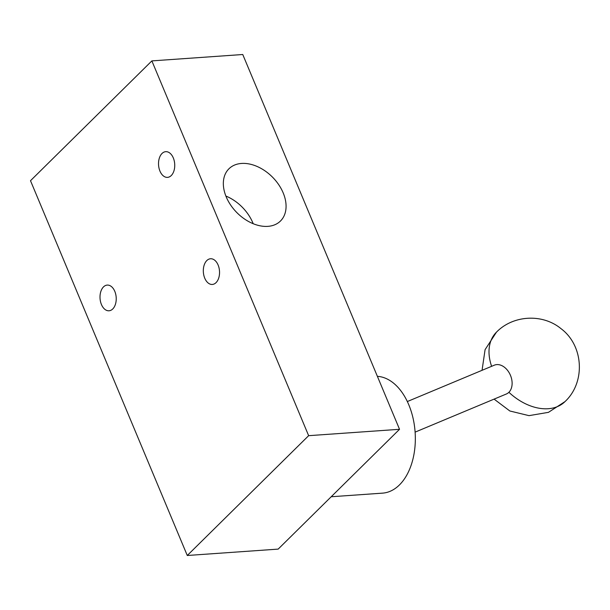 <?xml version="1.0" encoding="UTF-8"?>
<svg xmlns="http://www.w3.org/2000/svg" width="610" height="610" viewBox="0 0 610 610"><rect width="100%" height="100%" fill="white"/><g stroke="black" fill="none" stroke-linecap="round" stroke-linejoin="round"><path stroke-width="0.91" d="M407.335 401.54L494.329 365.184A15.608 10.957 67.3 0 1 509.541 373.419A15.608 10.957 67.3 0 1 508.9 392.291A15.608 10.957 67.3 0 1 506.369 393.991L415.113 432.132M159.957 171.113A12.879 8.09 -94 0 0 167.536 177.365A12.879 8.09 -94 0 0 173.309 157.929A12.879 8.09 -94 0 0 165.729 151.676A12.879 8.09 -94 0 0 159.957 171.113M204.754 278.19A12.879 8.09 -94 0 0 212.333 284.451A12.879 8.09 -94 0 0 218.106 265.014A12.879 8.09 -94 0 0 210.526 258.754A12.879 8.09 -94 0 0 204.754 278.19M101.443 304.527A12.879 8.09 -94 0 0 109.022 310.78A12.879 8.09 -94 0 0 114.794 291.344A12.879 8.09 -94 0 0 107.215 285.091A12.879 8.09 -94 0 0 101.443 304.527M377.384 376.339A58.537 36.76 86 0 1 408.791 404.796A58.537 36.76 86 0 1 382.546 493.139L331.2 496.753M225.875 196.046A36.684 25.14 -134.6 0 1 252.845 222.856A36.684 25.14 -134.6 0 1 253.188 223.71M283.185 192.897A36.684 25.14 -134.6 0 1 280.478 221.011A36.684 25.14 -134.6 0 1 251.976 223.191A36.684 25.14 -134.6 0 1 226.226 196.9A36.684 25.14 -134.6 0 1 228.933 168.795A36.684 25.14 -134.6 0 1 257.428 166.606A36.684 25.14 -134.6 0 1 283.185 192.897M278.168 549.107L399.535 429.295L242.757 54.511L151.867 60.893L308.645 435.677L187.278 555.489L278.168 549.107M399.535 429.295L308.645 435.677M187.278 555.489L30.5 180.705L151.867 60.893M491.614 366.32A48.785 33.428 -134.6 0 1 496.449 332.175C513.079 315.05 542.465 313.41 560.903 328.577C583.694 345.42 585.76 382.325 564.99 401.609A48.785 33.428 45.4 0 1 508.9 392.291M496.449 332.175L485.08 349.667L482.053 370.316M494.092 399.123L509.846 410.987L529.007 415.646L548.451 412.345L564.99 401.609"/></g></svg>
